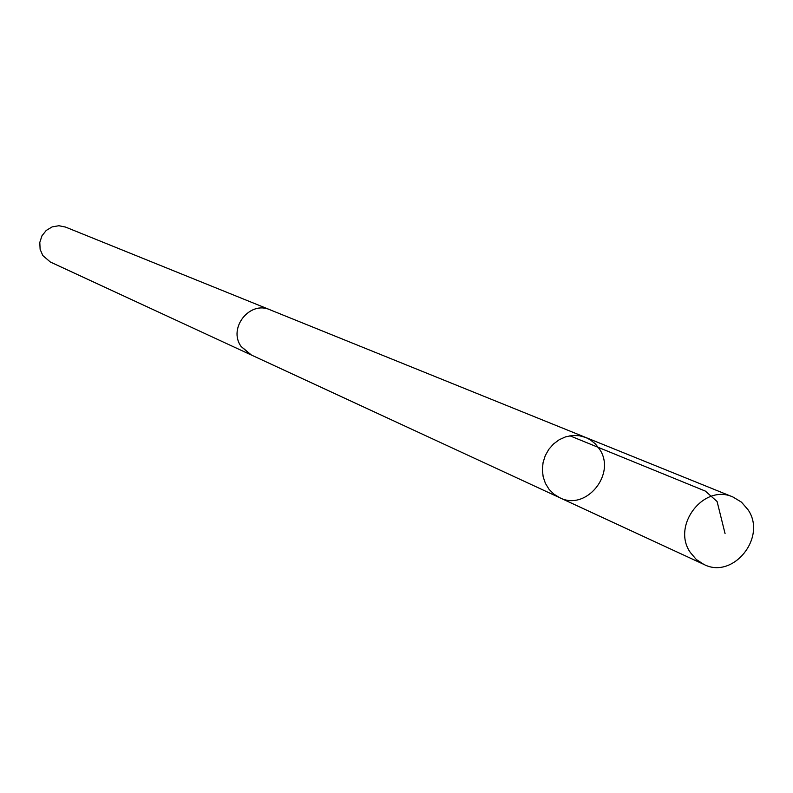 <?xml version="1.0" encoding="UTF-8"?>
<svg xmlns="http://www.w3.org/2000/svg" width="793" height="793" viewBox="0 0 793 793"><rect width="100%" height="100%" fill="white"/><g stroke="black" fill="none" stroke-linecap="round" stroke-linejoin="round"><path stroke-width="1.19" d="M251.44 355.046L241.141 346.491C227.75 328.243 249.745 300.359 270.036 309.805L585.71 437.458L579.197 435.684L572.397 435.476L565.637 436.834L559.243 439.709L553.534 443.951L548.786 449.363L545.237 455.678L543.066 462.587L542.362 469.753L543.165 476.821L545.435 483.443L549.063 489.311L553.871 494.128L559.62 497.667C586.077 511.584 616.875 473.699 599.349 448.907L595.295 443.832L590.27 439.808L585.71 437.458L579.197 435.684L572.397 435.476L565.637 436.834L559.243 439.709L553.534 443.951L548.786 449.363L545.237 455.678L543.066 462.587L542.362 469.753L543.165 476.821L545.435 483.443L549.063 489.311L553.871 494.128L559.62 497.667L703.827 564.398L696.254 559.452L690.316 552.453C671.324 525.541 703.887 483.373 733.019 497.033L741.475 502.147L748.017 509.73C767.237 537.317 733 579.772 703.827 564.398M559.62 497.667L250.598 354.659L241.122 346.501C227.73 328.243 249.736 300.329 270.046 309.785L270.889 310.152M250.588 354.679L50.365 262.027L42.832 255.584L40.116 249.309L39.809 242.42L41.95 235.828L46.252 230.426L52.15 226.897L58.87 225.727L65.512 227.066L270.046 309.785M569.889 435.793L705.383 491.105L717.1 501.533L725.07 533.6M585.71 437.458L733.019 497.033"/></g></svg>

